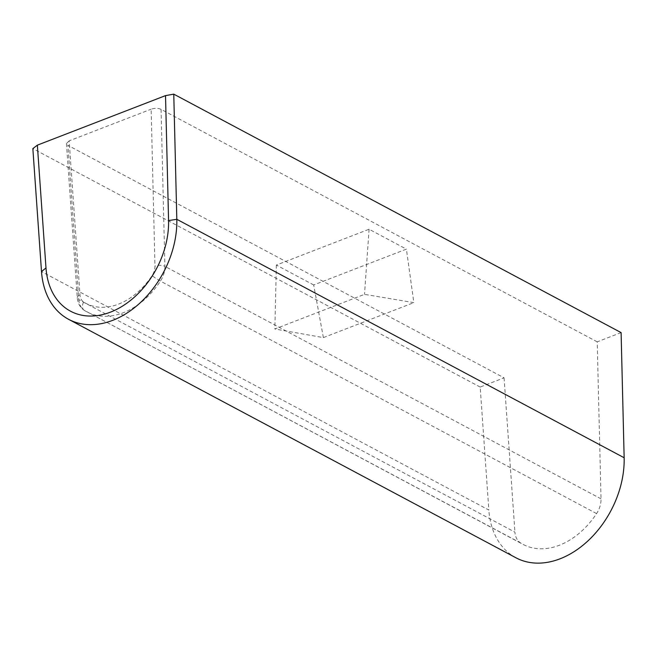 <?xml version="1.0" encoding="UTF-8"?>
<svg xmlns="http://www.w3.org/2000/svg" width="657" height="657" viewBox="0 0 657 657"><rect width="100%" height="100%" fill="white"/><g stroke="black" fill="none" stroke-linecap="round" stroke-linejoin="round"><path stroke-width="0.49" stroke-dasharray="3.29 2.46" d="M323.375 337.599L313.685 284.966L406.404 249.134L413.853 302.631L364.512 294.344L274.856 328.993L323.375 337.599L413.853 302.631M313.685 284.966L276.351 265.067L369.078 229.236L406.404 249.134M276.351 265.067L274.856 328.993M369.078 229.236L364.512 294.344M621.103 332.606L597.205 341.845L601.032 498.86A20.227 14.503 118.1 0 1 596.572 513.593A70.8 50.761 118.1 0 1 523.095 544.407A70.8 50.761 118.1 0 1 520.599 542.953A20.227 14.503 118.1 0 1 514.932 532.137L78.799 299.641L67.942 145.337L504.075 377.832L480.185 387.063L488.841 510.046L41.506 271.587M515.959 557.793A85.968 61.635 118.1 0 1 488.841 510.046M504.075 377.832L514.932 532.137M597.205 341.845L161.072 109.349C158.091 108.076 154.781 108.019 151.143 109.185L154.962 266.036A13.148 9.428 118.1 0 1 152.063 275.612A63.721 45.686 118.1 0 1 83.685 302.039A13.148 9.428 118.1 0 1 80.006 295.001L69.157 140.861L151.143 109.185M69.157 140.861L66.447 143.555L67.942 145.337M480.185 387.063L32.85 148.605M601.032 498.86L164.899 266.372A20.227 14.503 118.1 0 1 160.431 281.106A70.8 50.761 118.1 0 1 86.962 311.919A70.8 50.761 118.1 0 1 84.466 310.457A20.227 14.503 118.1 0 1 78.799 299.641A7.079 3.252 -4 0 1 77.296 297.826A7.079 3.252 -4 0 1 80.006 295.001M161.072 109.349L164.899 266.372A7.079 3.055 178.6 0 0 154.962 266.036M520.599 542.953L84.466 310.457A7.079 4.928 -57.4 0 1 84.227 310.318A7.079 4.928 -57.4 0 1 83.685 302.039M596.572 513.593L160.431 281.106A7.079 0.632 -146.7 0 1 152.063 275.612M66.447 143.555L77.296 297.826C77.69 303.206 79.998 307.369 84.227 310.318L523.095 544.407"/><path stroke-width="0.99" d="M624.15 457.757L176.815 219.298L173.768 94.148L621.103 332.606L624.15 457.757A85.968 61.635 118.1 0 1 587.678 541.138A85.968 61.635 118.1 0 1 515.959 557.793L68.624 319.335A85.968 61.635 118.1 0 1 41.506 271.587L32.85 148.605L37.359 145.148L165.523 95.618L168.57 220.58A77.879 55.829 118.1 0 1 110.483 312.132A77.879 55.829 118.1 0 1 45.99 267.949L37.359 145.148M168.57 220.58L176.815 219.298A85.968 61.635 118.1 0 1 140.343 302.672A85.968 61.635 118.1 0 1 68.624 319.335M173.768 94.148L165.523 95.618M41.506 271.587L45.99 267.949"/></g></svg>
